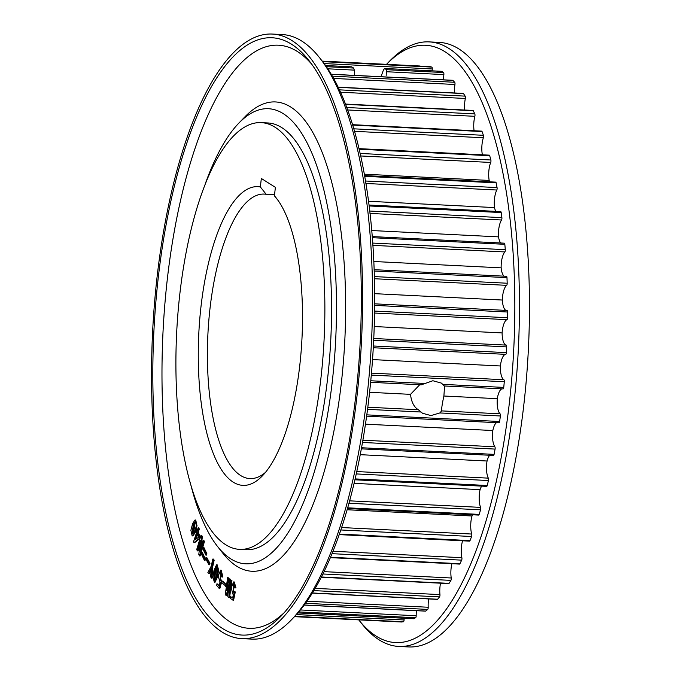 <?xml version="1.0" encoding="UTF-8"?>
<svg xmlns="http://www.w3.org/2000/svg" width="681" height="681" viewBox="0 0 681 681"><rect width="100%" height="100%" fill="white"/><g stroke="black" fill="none" stroke-linecap="round" stroke-linejoin="round"><path stroke-width="1.02" d="M369.587 392.307L410.524 394.35L419.709 384.748M421.267 384.816L370.617 382.296L421.267 384.816L432.878 380.739L441.458 383.122L444.259 385.897M372.516 359.585L500.407 365.978A14.241 4.92 -87.1 0 0 503.872 379.743A1.779 0.613 92.9 0 1 504.289 381.735A278.444 96.149 92.9 0 1 503.753 387.412A1.779 0.613 92.9 0 1 503.063 388.911A1.779 0.613 92.9 0 1 503.004 388.902L444.565 385.982L443.901 396.019C442.258 403.467 441.509 408.43 441.637 410.898L439.841 412.95L430.971 415.572L422.467 413.239L418.338 409.732C413.937 407.068 411.333 401.943 410.524 394.35M354.426 75.378L354.333 70.126L353.601 68.049L351.651 66.823L325.527 65.521M381.011 76.706L383.514 69.811L384.646 68.5L386.536 69.692L386.178 75.387M441.382 71.335A1.779 0.613 92.9 0 1 441.492 71.309L384.484 68.466L441.603 71.343A278.444 96.149 92.9 0 1 443.493 72.535A1.779 0.613 92.9 0 1 443.876 74.595A14.241 4.92 -87.1 0 0 443.646 79.839M419.99 66.117A1.779 0.613 92.9 0 0 419.785 65.997A1.779 0.613 92.9 0 0 419.76 65.997L322.249 61.128A299.095 103.282 92.9 0 1 368.821 399.057A299.095 103.282 92.9 0 1 294.49 616.663L291.434 619.829A302.662 104.508 -87.1 0 0 366.65 399.628A302.662 104.508 -87.1 0 0 319.517 57.672A302.662 104.508 -87.1 0 0 282.172 34.552L272.162 34.05A302.662 104.508 -87.1 0 0 157.481 273.532A302.662 104.508 -87.1 0 0 241.959 638.616A302.662 104.508 -87.1 0 0 356.64 399.126A302.662 104.508 -87.1 0 0 272.162 34.05M241.959 638.616L251.97 639.11A302.662 104.508 -87.1 0 0 291.434 619.829M358.759 619.872A299.095 103.282 -87.1 0 0 358.759 619.88A299.095 103.282 -87.1 0 0 508.996 406.063A299.095 103.282 -87.1 0 0 487.971 117.472A299.095 103.282 -87.1 0 0 386.51 64.337L389.566 61.171A302.662 104.508 92.9 0 1 429.03 41.89A302.662 104.508 92.9 0 1 513.5 406.966A302.662 104.508 92.9 0 1 398.828 646.448A302.662 104.508 92.9 0 1 361.483 623.328L358.759 619.88M216.124 576.492L216.43 566.864L214.745 570.669L214.379 580.246L216.124 576.492M214.736 580.059L215.409 570.695L216.728 567.069M216.881 576.833L214.37 582.229L213.008 577.369L214.03 570.329L216.515 564.821L217.86 569.784L216.881 576.833M214.37 582.229L215.034 582.264L217.545 576.858L218.533 569.81L217.179 564.847L216.515 564.821M193.915 531.529L194.953 522.072L193.302 524.481L192.195 533.827L193.915 531.529M192.561 533.708L193.966 524.515L195.277 522.242M194.57 532.559L192.17 535.896L190.884 530.295L192.68 523.493L195.055 519.995L196.349 525.681L194.57 532.559M192.17 535.896L192.834 535.93L195.243 532.593L197.013 525.715L195.719 520.029L195.055 519.995M277.942 200.257L274.409 195.805A149.548 51.637 92.9 0 1 276.299 198.06A149.548 51.637 92.9 0 1 299.589 367.025A149.548 51.637 92.9 0 1 262.423 475.832A149.548 51.637 92.9 0 1 211.697 449.264A149.548 51.637 92.9 0 1 201.184 304.969A149.548 51.637 92.9 0 1 260.346 186.934L266.194 194.306A142.431 49.177 -87.1 0 0 264.168 194.085A142.431 49.177 -87.1 0 0 210.199 306.782A142.431 49.177 -87.1 0 0 249.953 478.581A142.431 49.177 -87.1 0 0 265.488 472.367M180.099 291.672A213.638 73.769 -87.1 0 0 239.729 549.371A213.638 73.769 -87.1 0 0 320.674 380.321A213.638 73.769 -87.1 0 0 261.044 122.623A213.638 73.769 -87.1 0 0 180.099 291.672M239.729 549.371L246.403 549.703A213.638 73.769 -87.1 0 0 327.348 380.662A213.638 73.769 -87.1 0 0 267.718 122.955L261.044 122.623M158.656 274.273A299.095 103.282 92.9 0 1 308.893 60.456A299.095 103.282 92.9 0 1 355.465 398.394A299.095 103.282 92.9 0 1 281.134 615.999A299.095 103.282 92.9 0 1 179.682 562.855A299.095 103.282 92.9 0 1 158.656 274.273M311.6 64.057A291.979 100.822 -87.1 0 0 167.671 276.086A291.979 100.822 -87.1 0 0 187.164 554.862A291.979 100.822 -87.1 0 0 284.198 612.687M190.246 482.523A227.888 78.69 -87.1 0 0 217.571 546.52A227.888 78.69 -87.1 0 0 332.039 383.616A227.888 78.69 -87.1 0 0 316.018 163.738A227.888 78.69 -87.1 0 0 238.716 123.252A227.888 78.69 -87.1 0 0 205.151 184.21M217.571 546.52L223.01 553.423A235.005 81.15 -87.1 0 0 341.053 385.429A235.005 81.15 -87.1 0 0 324.531 158.682A235.005 81.15 -87.1 0 0 244.82 116.928L238.716 123.252M429.03 41.89L439.041 42.384A302.662 104.508 92.9 0 1 523.519 407.468A302.662 104.508 92.9 0 1 408.838 646.95L398.828 646.448M443.901 396.019L497.3 398.683A14.241 4.92 -87.1 0 0 500.075 413.818A1.779 0.613 92.9 0 1 500.399 415.98A278.444 96.149 92.9 0 1 499.616 421.505A1.779 0.613 92.9 0 1 498.96 422.79A1.779 0.613 92.9 0 1 498.824 422.731M230.442 596.641L232.63 598.054L233.498 593.909L232.876 594.113L231.259 587.899L233.6 581.932L234.273 581.966L235.958 587.873L234.613 587.95L233.557 583.957L233.098 592.291L234.06 591.321L235.285 591.934L233.592 600.25L230.221 598.471L230.442 596.641L232.698 597.705M233.889 584.102L233.43 592.206M227.641 577.514L228.314 578.067L226.611 590.325L229.182 578.773L229.718 579.216L228.825 592.138L230.595 579.931L231.268 580.476L228.884 597.663L227.846 596.811L228.68 584.851L226.296 595.552L225.258 594.7L227.641 577.514L228.978 578.092L228.348 582.647M229.182 578.773L230.391 579.25L230.093 583.566M230.595 579.931L231.932 580.51L229.548 597.697L228.884 597.663M228.39 588.954L226.969 595.577L226.296 595.552M222.798 581.208L226.518 584.936L226.262 586.511L221.878 582.749L222.134 581.174L222.798 581.208M220.874 572.406L220.38 580.484M216.992 583.694L219.044 586.137L220.108 582.34L218.175 576.186L220.584 570.184L222.193 577.02L221.529 576.816L220.542 572.236L220.065 580.595L221.47 580.008L221.98 580.85L219.869 588.486L219.205 588.452L216.677 585.447L216.992 583.694L219.188 585.558M220.584 570.184L221.248 570.218L222.857 577.054L222.193 577.02M198.162 527.809L198.826 527.843L199.303 529.111L198.29 532.159L200.205 537.292L199.754 538.662L194.621 542.663L193.957 542.629L193.583 541.625L196.698 532.227L196.102 530.627L196.554 529.256L197.149 530.865L198.162 527.809L198.631 529.077L197.626 532.125L199.542 537.258L199.082 538.628L193.957 542.629M196.554 529.256L197.456 529.929M201.023 535.223L201.678 536.764L200.001 550.503L203.142 540.229L203.738 541.659L199.456 555.909L198.801 554.36L200.469 540.62L197.337 550.895L196.732 549.473L201.023 535.223L201.695 535.257L202.342 536.798L201.099 547.005M203.142 540.229L203.806 540.263L204.411 541.693L200.12 555.934L199.456 555.909M200.044 544.153L198.001 550.929L197.337 550.895M202.317 552.444L205.432 558.982L205.058 560.361L204.394 560.327L201.27 553.798L201.653 552.41L202.317 552.444M203.764 547.183L206.879 553.721L206.496 555.1L205.832 555.066L202.717 548.528L203.091 547.149L203.764 547.183M206.701 557.364L209.961 563.349L209.603 564.779L208.939 564.745L205.679 558.752L206.037 557.33L206.701 557.364M208.573 573.657L207.884 572.551L211.229 566.141L212.821 559.041L213.485 559.075L214.174 560.174L212.583 567.273L212.038 578.195L210.684 577.062L211.119 568.601L208.573 573.657L209.237 573.683L211.076 570.057M404.173 618.254A14.241 4.92 -87.1 0 0 404.071 619.957A1.779 0.613 92.9 0 1 403.407 621.762A278.444 96.149 92.9 0 1 401.415 622A1.779 0.613 92.9 0 1 401.39 622A1.779 0.613 92.9 0 1 401.356 622M416.474 610.687A14.241 4.92 -87.1 0 0 416.185 615.743A1.779 0.613 92.9 0 1 415.597 617.744A278.444 96.149 92.9 0 1 413.597 618.706A1.779 0.613 92.9 0 1 413.486 618.723A1.779 0.613 92.9 0 1 413.384 618.688M428.655 598.939A14.241 4.92 -87.1 0 0 428.204 607.248A1.779 0.613 92.9 0 1 427.702 609.41A278.444 96.149 92.9 0 1 425.727 611.07A1.779 0.613 92.9 0 1 425.54 611.138A1.779 0.613 92.9 0 1 425.361 611.053M440.53 583.191A14.241 4.92 -87.1 0 0 439.952 594.598A1.779 0.613 92.9 0 1 439.534 596.888A278.444 96.149 92.9 0 1 437.619 599.229A1.779 0.613 92.9 0 1 437.355 599.374L312.375 593.125M451.903 563.706A14.241 4.92 -87.1 0 0 451.231 577.99A1.779 0.613 92.9 0 1 450.916 580.382A278.444 96.149 92.9 0 1 449.085 583.362A1.779 0.613 92.9 0 1 448.753 583.608L321.313 577.241M462.578 540.782A14.241 4.92 -87.1 0 0 461.871 557.696A1.779 0.613 92.9 0 1 461.658 560.148A278.444 96.149 92.9 0 1 459.947 563.715A1.779 0.613 92.9 0 1 459.539 564.089L330.421 557.637M347.165 509.754L472.001 515.985A14.241 4.92 -87.1 0 0 471.703 534.04A1.779 0.613 92.9 0 1 471.592 536.5A278.444 96.149 92.9 0 1 470.026 540.603A1.779 0.613 92.9 0 1 469.558 541.131L339.266 534.619M472.554 514.785A14.241 4.92 -87.1 0 0 472.001 515.985M354.111 483.357L480.079 489.648A14.241 4.92 -87.1 0 0 480.565 507.379A1.779 0.613 92.9 0 1 480.573 509.822A278.444 96.149 92.9 0 1 479.169 514.393A1.779 0.613 92.9 0 1 478.641 515.083L347.514 508.537M481.714 486.132A14.241 4.92 -87.1 0 0 480.079 489.648M360.266 454.678L487.051 461.011A14.241 4.92 -87.1 0 0 488.328 478.139A1.779 0.613 92.9 0 1 488.439 480.531A278.444 96.149 92.9 0 1 487.23 485.502A1.779 0.613 92.9 0 1 486.651 486.37L354.946 479.799M489.75 455.257A14.241 4.92 -87.1 0 0 487.051 461.011M365.467 424.169L492.823 430.528A14.241 4.92 -87.1 0 0 494.866 446.787A1.779 0.613 92.9 0 1 495.087 449.085A278.444 96.149 92.9 0 1 494.083 454.372A1.779 0.613 92.9 0 1 493.461 455.444L361.364 448.847M496.543 422.663A14.241 4.92 -87.1 0 0 492.823 430.528M501.974 388.86A14.241 4.92 -87.1 0 0 497.3 398.683M374.201 326.531L502.101 332.924A14.241 4.92 -87.1 0 0 506.204 345.105A1.779 0.613 92.9 0 1 506.707 346.901A278.444 96.149 92.9 0 1 506.417 352.639A1.779 0.613 92.9 0 1 505.728 354.358A14.241 4.92 -87.1 0 0 500.407 365.978M374.627 303.837L507.022 310.451A1.779 0.613 92.9 0 1 507.081 310.442A1.779 0.613 92.9 0 1 507.609 312.017A278.444 96.149 92.9 0 1 507.566 317.729A1.779 0.613 92.9 0 1 506.953 319.661A14.241 4.92 -87.1 0 0 502.101 332.924M374.618 293.664L502.348 300.04A14.241 4.92 -87.1 0 0 506.06 310.391M506.315 276.324A1.779 0.613 92.9 0 1 506.451 276.29A1.779 0.613 92.9 0 1 506.979 277.644A278.444 96.149 92.9 0 1 507.192 283.228A1.779 0.613 92.9 0 1 506.655 285.339A14.241 4.92 -87.1 0 0 502.348 300.04M373.767 261.495L501.148 267.854A14.241 4.92 -87.1 0 0 504.11 276.171M504.102 243.27A1.779 0.613 92.9 0 1 504.315 243.168A1.779 0.613 92.9 0 1 504.834 244.309A278.444 96.149 92.9 0 1 505.285 249.689A1.779 0.613 92.9 0 1 504.842 251.944A14.241 4.92 -87.1 0 0 501.148 267.854M371.698 230.536L498.526 236.869A14.241 4.92 -87.1 0 0 500.68 242.989M368.974 205.032L500.705 211.612A1.779 0.613 92.9 0 1 501.199 212.557A278.444 96.149 92.9 0 1 501.888 217.639A1.779 0.613 92.9 0 1 501.539 219.997A14.241 4.92 -87.1 0 0 498.526 236.869M368.489 201.278L494.508 207.577A14.241 4.92 -87.1 0 0 495.836 211.374M364.514 175.57L495.674 182.125A1.779 0.613 92.9 0 1 496.134 182.866A278.444 96.149 92.9 0 1 497.062 187.581A1.779 0.613 92.9 0 1 496.807 190.016A14.241 4.92 -87.1 0 0 494.508 207.577M364.267 174.191L489.171 180.431A14.241 4.92 -87.1 0 0 489.656 181.818M358.955 148.637L489.298 155.149A1.779 0.613 92.9 0 1 489.716 155.728A278.444 96.149 92.9 0 1 490.856 159.992A1.779 0.613 92.9 0 1 490.712 162.453A14.241 4.92 -87.1 0 0 489.171 180.431M352.494 124.674L481.688 131.127A1.779 0.613 92.9 0 1 482.054 131.552A278.444 96.149 92.9 0 1 483.399 135.298A1.779 0.613 92.9 0 1 483.357 137.758A14.241 4.92 -87.1 0 0 482.361 154.8M345.403 104.065L472.954 110.441A1.779 0.613 92.9 0 1 473.269 110.722A278.444 96.149 92.9 0 1 474.785 113.897A1.779 0.613 92.9 0 1 474.853 116.315A14.241 4.92 -87.1 0 0 474.087 130.752M338.099 87.151L463.242 93.408A1.779 0.613 92.9 0 1 463.489 93.578A278.444 96.149 92.9 0 1 465.157 96.132A1.779 0.613 92.9 0 1 465.336 98.464A14.241 4.92 -87.1 0 0 464.765 110.033M452.507 80.367A1.779 0.613 92.9 0 1 452.695 80.29A1.779 0.613 92.9 0 1 452.882 80.384A278.444 96.149 92.9 0 1 454.67 82.273A1.779 0.613 92.9 0 1 454.951 84.487A14.241 4.92 -87.1 0 0 454.567 92.974M429.762 66.602A1.779 0.613 92.9 0 1 429.805 66.602A1.779 0.613 92.9 0 1 429.839 66.61A278.444 96.149 92.9 0 1 431.797 67.087A1.779 0.613 92.9 0 1 432.265 68.96A14.241 4.92 -87.1 0 0 432.188 70.85M274.409 195.805L275.396 187.343L261.342 178.482L260.346 186.934M274.537 194.723L266.194 194.306M197.167 533.495L195.072 539.837L198.563 537.232L197.167 533.495M198.631 529.077L199.303 529.111M197.626 532.125L198.29 532.159M199.082 538.628L199.754 538.662M199.542 537.258L200.205 537.292M197.533 534.457L195.966 539.165M203.738 541.659L204.411 541.693M201.678 536.764L202.342 536.798M201.653 552.41L204.768 558.948L205.432 558.982M204.768 558.948L204.394 560.327M203.091 547.149L206.207 553.687L206.879 553.721M206.207 553.687L205.832 555.066M206.037 557.33L209.297 563.315L209.961 563.349M209.297 563.315L208.939 564.745M212.821 559.041L213.502 560.14L211.91 567.239L212.583 567.273M211.91 567.239L211.374 578.16M213.502 560.14L214.174 560.174M220.806 579.974L221.98 580.85M221.316 580.816L219.205 588.452M222.134 581.174L226.518 584.936M225.845 584.902L225.598 586.477M231.268 580.476L231.932 580.51M229.718 579.216L230.391 579.25M228.314 578.067L228.978 578.092M233.6 581.932L235.285 587.839L235.958 587.873M235.285 587.839L234.613 587.95M234.06 591.321L235.285 591.934M234.622 591.9L232.928 600.216M418.338 409.732L367.817 407.212M500.075 413.818L441.637 410.898M500.399 415.98L439.841 412.95M503.753 387.412L443.195 384.39M354.333 70.126L327.765 68.798M443.493 72.535L386.536 69.692M443.876 74.595L386.561 71.735M404.071 619.957L296.439 614.577M403.407 621.762L294.805 616.331M401.415 622L294.49 616.663L401.39 622M416.185 615.743L300.44 609.963M415.597 617.744L298.806 611.913M413.597 618.706L297.929 612.926M428.204 607.248L307.071 601.195M427.702 609.41L305.565 603.306M425.727 611.07L304.322 605M439.952 594.598L315.235 588.367M439.534 596.888L313.907 590.614M437.619 599.229L312.468 592.972M451.231 577.99L324.096 571.64M450.916 580.382L322.947 573.989M449.085 583.362L321.441 576.977M461.871 557.696L333.043 551.261M461.658 560.148L332.064 553.67M459.947 563.715L330.583 557.254M471.703 534.04L341.666 527.545M471.592 536.5L340.858 529.971M470.026 540.603L339.444 534.083M480.565 507.379L349.659 500.841M480.573 509.822L349.004 503.25M479.169 514.393L347.719 507.83M488.328 478.139L356.801 471.567M488.439 480.531L356.282 473.925M487.23 485.502L355.159 478.905M494.866 446.787L362.896 440.198M495.087 449.085L362.513 442.454M494.083 454.372L361.568 447.749M420.781 411.996L367.544 409.341M499.616 421.505L366.804 414.865M503.872 379.743L371.451 373.128M504.289 381.735L371.281 375.095M424.135 383.437L370.762 380.773M505.728 354.358L373.265 347.744M506.204 345.105L373.733 338.491M506.707 346.901L373.656 340.253M506.417 352.639L373.358 345.991M506.953 319.661L374.524 313.039M507.609 312.017L374.61 305.377M507.566 317.729L374.55 311.081M506.655 285.339L374.38 278.733M506.979 277.644L374.15 271.004M507.192 283.228L374.329 276.588M504.842 251.944L372.847 245.347M504.834 244.309L372.294 237.695M505.285 249.689L372.694 243.066M501.539 219.997L369.979 213.425M501.199 212.557L369.093 205.951M501.888 217.639L369.706 211.033M496.807 190.016L365.859 183.47M496.134 182.866L364.641 176.302M497.062 187.581L365.45 181.01M490.712 162.453L360.624 155.958M489.716 155.728L359.083 149.199M490.856 159.992L360.07 153.455M483.357 137.758L354.452 131.322M482.054 131.552L352.613 125.083M483.399 135.298L353.728 128.82M474.853 116.315L347.608 109.956M473.269 110.722L345.514 104.346M474.785 113.897L346.706 107.504M465.336 98.464L340.466 92.224M463.489 93.578L338.176 87.321M465.157 96.132L339.376 89.849M454.951 84.487L333.579 78.417M452.882 80.384L331.221 74.306M454.67 82.273L332.302 76.161M351.711 66.857L325.544 65.546M353.601 68.049L326.344 66.687M432.265 68.96L324.096 63.554M429.839 66.61L322.326 61.239L429.805 66.602M431.797 67.087L322.641 61.63M503.063 388.911L444.599 385.991M413.486 618.723L297.903 612.951M425.54 611.138L304.262 605.086M498.96 422.79L366.625 416.176M507.081 310.442L374.627 303.828M506.451 276.29L374.107 269.676M504.315 243.168L372.209 236.571M452.695 80.29L331.17 74.22M419.785 65.997L322.241 61.128L319.517 57.672M220.516 582.383L219.852 582.349M233.54 594.138L232.876 594.113"/></g></svg>
